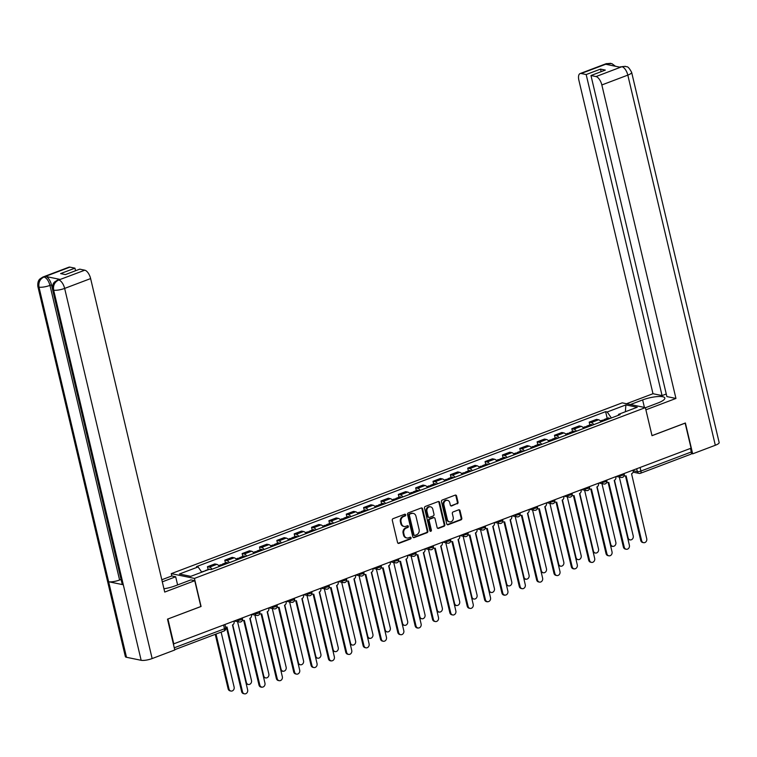 <?xml version="1.0" encoding="UTF-8"?>
<svg xmlns="http://www.w3.org/2000/svg" width="757" height="757" viewBox="0 0 757 757"><rect width="100%" height="100%" fill="white"/><g stroke="black" fill="none" stroke-linecap="round" stroke-linejoin="round"><path stroke-width="1.14" d="M405.667 514.826A0.918 0.785 101.6 0 0 404.702 514.249L393.101 518.649A1.306 1.126 101.6 0 0 392.296 520.296L397.557 542.542A1.306 1.126 101.6 0 0 398.939 543.365L410.54 538.965A0.918 0.785 101.6 0 0 410.133 537.233L408.638 537.811A4.192 3.586 101.6 0 1 406.85 537.962A4.192 3.586 101.6 0 1 404.2 535.171L403.765 533.325A4.192 3.586 101.6 0 1 406.329 528.045L407.824 527.478A0.918 0.785 101.6 0 0 407.417 525.746L405.913 526.314A4.192 3.586 101.6 0 1 404.134 526.465A4.192 3.586 101.6 0 1 401.484 523.683L401.049 521.828A4.192 3.586 101.6 0 1 403.604 516.548L405.109 515.981A0.918 0.785 101.6 0 0 405.667 514.826M404.134 526.465L403.462 526.323A4.192 3.586 101.6 0 1 400.813 523.541L400.377 521.687A4.192 3.586 101.6 0 1 402.932 516.416L404.437 515.839A0.918 0.785 101.6 0 0 404.73 514.24M398.059 543.28A1.306 1.126 101.6 0 0 398.267 543.223L409.868 538.833A0.918 0.785 101.6 0 0 410.171 537.224M406.85 537.962L406.178 537.82A4.192 3.586 101.6 0 1 403.528 535.038L403.093 533.183A4.192 3.586 101.6 0 1 405.648 527.903L407.152 527.336A0.918 0.785 101.6 0 0 407.455 525.737M457.228 503.85A1.306 1.126 101.6 0 0 458.032 502.203L456.556 495.958A1.306 1.126 101.6 0 0 455.175 495.135L442.287 500.017A1.306 1.126 101.6 0 0 441.482 501.664L446.744 523.91A1.306 1.126 101.6 0 0 448.125 524.733L461.013 519.851A1.306 1.126 101.6 0 0 461.808 518.204L460.029 510.663A1.306 1.126 101.6 0 0 458.647 509.839L453.131 511.931A1.306 1.126 101.6 0 0 452.336 513.577L453.216 517.315A3.501 3 101.6 0 1 449.592 521.857A3.501 3 101.6 0 1 447.378 519.529L443.914 504.891A3.501 3 101.6 0 1 447.538 500.349A3.501 3 101.6 0 1 449.753 502.676L450.33 505.118A1.306 1.126 101.6 0 0 451.711 505.941L456.556 503.708A1.306 1.126 101.6 0 0 457.351 502.061L455.875 495.816A1.306 1.126 101.6 0 0 455.373 495.078M167.827 619.018L201.069 606.489L194.435 578.414L645.371 407.616L652.004 435.691L685.151 423.144L691.075 448.191L173.362 643.999M167.922 619.037L173.845 644.093M422.595 508.818A1.306 1.126 101.6 0 0 421.214 507.994L408.335 512.877A1.306 1.126 101.6 0 0 407.531 514.523L412.792 536.77A1.306 1.126 101.6 0 0 414.174 537.593L427.062 532.71A1.306 1.126 101.6 0 0 427.856 531.064L422.595 508.818L421.923 508.685A1.306 1.126 101.6 0 0 421.422 507.938M425.311 506.442L438.189 501.569A1.306 1.126 101.6 0 1 439.58 502.393L444.832 524.629A1.306 1.126 101.6 0 1 444.037 526.285L438.521 528.367A1.306 1.126 101.6 0 1 437.139 527.553L435.001 518.526A1.306 1.126 101.6 0 0 433.619 517.703L429.967 519.094A1.306 1.126 101.6 0 0 429.162 520.74L431.386 530.137A0.918 0.785 101.6 0 1 429.853 530.714L424.507 508.098A1.306 1.126 101.6 0 1 425.311 506.442M171.82 575.973L171.271 573.645L622.207 402.847L645.371 407.616M690.488 448.418L691.321 451.957A2.668 1.211 69.3 0 1 690.923 454.181L640.536 473.257A2.668 1.211 -110.7 0 0 640.933 471.043L691.321 451.957M219.379 566.435A6.141 2.791 -110.7 0 0 216.843 564.362L209.5 567.144A6.141 2.791 69.3 0 1 212.045 569.217M209.5 567.144L207.437 566.719L208.109 569.548M216.843 564.362L214.78 563.946L207.437 566.719M225.463 562.981L224.791 560.152L226.854 560.577A6.141 2.791 69.3 0 1 229.39 562.64M236.733 559.868A6.141 2.791 -110.7 0 0 234.197 557.795L232.134 557.37L224.791 560.152M242.808 556.404L242.145 553.575L244.199 554.001A6.141 2.791 69.3 0 1 246.744 556.073M254.087 553.291A6.141 2.791 -110.7 0 0 251.542 551.219L249.488 550.793L242.145 553.575M260.162 549.837L259.5 547.008L261.553 547.434A6.141 2.791 69.3 0 1 264.098 549.497M271.441 546.715A6.141 2.791 -110.7 0 0 268.896 544.652L266.833 544.226L259.5 547.008M277.516 543.261L276.844 540.432L278.907 540.858A6.141 2.791 69.3 0 1 281.453 542.93M288.796 540.148A6.141 2.791 -110.7 0 0 286.25 538.076L284.187 537.65L276.844 540.432M294.87 536.694L294.199 533.865L296.261 534.281A6.141 2.791 69.3 0 1 298.807 536.353M306.14 533.571A6.141 2.791 -110.7 0 0 303.604 531.509L301.541 531.083L294.199 533.865M312.225 530.118L311.553 527.288L313.616 527.714A6.141 2.791 69.3 0 1 316.152 529.786M323.494 527.004A6.141 2.791 -110.7 0 0 320.949 524.932L318.896 524.506L311.553 527.288M329.569 523.541L328.907 520.721L330.96 521.138A6.141 2.791 69.3 0 1 333.506 523.21M340.849 520.428A6.141 2.791 -110.7 0 0 338.303 518.365L336.25 517.939L328.907 520.721M346.924 516.974L346.261 514.145L348.315 514.571A6.141 2.791 69.3 0 1 350.86 516.643M358.203 513.861A6.141 2.791 -110.7 0 0 355.658 511.789L353.595 511.363L346.261 514.145M364.278 510.398L363.606 507.568L365.669 507.994A6.141 2.791 69.3 0 1 368.214 510.067M375.548 507.285A6.141 2.791 -110.7 0 0 373.012 505.212L370.949 504.796L363.606 507.568M381.632 503.831L380.96 501.002L383.023 501.427A6.141 2.791 69.3 0 1 385.559 503.49M392.902 500.718A6.141 2.791 -110.7 0 0 390.366 498.645L388.303 498.22L380.96 501.002M398.986 497.254L398.314 494.425L400.377 494.851A6.141 2.791 69.3 0 1 402.913 496.923M410.256 494.141A6.141 2.791 -110.7 0 0 407.711 492.069L405.657 491.653L398.314 494.425M416.331 490.687L415.669 487.858L417.722 488.284A6.141 2.791 69.3 0 1 420.267 490.347M427.61 487.574A6.141 2.791 -110.7 0 0 425.065 485.502L423.002 485.076L415.669 487.858M433.685 484.111L433.013 481.282L435.076 481.707A6.141 2.791 69.3 0 1 437.622 483.78M444.965 480.998A6.141 2.791 -110.7 0 0 442.419 478.926L440.356 478.5L433.013 481.282M451.04 477.544L450.368 474.715L452.431 475.141A6.141 2.791 69.3 0 1 454.976 477.203M462.309 474.421A6.141 2.791 -110.7 0 0 459.773 472.359L457.711 471.933L450.368 474.715M468.394 470.968L467.722 468.138L469.785 468.564A6.141 2.791 69.3 0 1 472.321 470.636M479.664 467.854A6.141 2.791 -110.7 0 0 477.128 465.782L475.065 465.356L467.722 468.138M485.739 464.401L485.076 461.571L487.129 461.988A6.141 2.791 69.3 0 1 489.675 464.06M497.018 461.278A6.141 2.791 -110.7 0 0 494.472 459.215L492.419 458.789L485.076 461.571M503.093 457.824L502.43 454.995L504.484 455.421A6.141 2.791 69.3 0 1 507.029 457.493M514.372 454.711A6.141 2.791 -110.7 0 0 511.827 452.639L509.764 452.213L502.43 454.995M520.447 451.248L519.775 448.428L521.838 448.844A6.141 2.791 69.3 0 1 524.383 450.917M531.726 448.135A6.141 2.791 -110.7 0 0 529.181 446.072L527.118 445.646L519.775 448.428M537.801 444.681L537.129 441.851L539.192 442.277A6.141 2.791 69.3 0 1 541.728 444.35M549.071 441.568A6.141 2.791 -110.7 0 0 546.535 439.495L544.472 439.069L537.129 441.851M555.155 438.104L554.484 435.275L556.546 435.701A6.141 2.791 69.3 0 1 559.082 437.773M566.425 434.991A6.141 2.791 -110.7 0 0 563.88 432.919L561.826 432.502L554.484 435.275M572.5 431.537L571.838 428.708L573.891 429.134A6.141 2.791 69.3 0 1 576.437 431.197M583.779 428.424A6.141 2.791 -110.7 0 0 581.234 426.352L579.181 425.926L571.838 428.708M589.854 424.961L589.183 422.132L591.245 422.557A6.141 2.791 69.3 0 1 593.791 424.63M601.134 421.848A6.141 2.791 -110.7 0 0 598.588 419.775L596.525 419.359L589.183 422.132M611.372 417.968L607.199 411.988L625.888 404.91L637.233 407.247L618.554 414.325L620.134 414.647L211.023 569.605L209.443 569.273L190.755 576.351L179.409 574.014L198.097 566.936L201.75 572.188M607.199 411.988L605.619 411.657L196.508 566.615L198.097 566.936M194.435 578.414L171.271 573.645M607.209 418.394L605.619 411.657M618.554 414.325L618.195 415.385M625.367 411.742L625.888 404.91M413.294 537.508A1.306 1.126 101.6 0 0 413.502 537.451L426.38 532.578A1.306 1.126 101.6 0 0 427.185 530.922L421.923 508.685M409.944 514.154A0.918 0.785 101.6 0 0 409.386 515.309L413.994 534.83A0.918 0.785 101.6 0 0 414.968 535.407L416.549 534.811A4.192 3.586 101.6 0 0 419.104 529.531L415.953 516.179A4.192 3.586 101.6 0 0 413.303 513.397A4.192 3.586 101.6 0 0 411.524 513.549L409.263 514.012A0.918 0.785 101.6 0 0 408.704 515.167L409.386 515.309M414.581 535.445L413.899 535.303A0.918 0.785 101.6 0 1 413.322 534.697L408.704 515.167M413.303 513.397L412.631 513.265A4.192 3.586 101.6 0 0 410.852 513.416L411.524 513.549M409.263 514.012L410.852 513.416M437.641 528.291A1.306 1.126 101.6 0 0 437.849 528.235L443.356 526.143A1.306 1.126 101.6 0 0 444.16 524.497L438.899 502.251A1.306 1.126 101.6 0 0 438.398 501.513M434.177 517.656L433.506 517.523A1.306 1.126 101.6 0 0 432.947 517.57L429.285 518.952A1.306 1.126 101.6 0 0 428.49 520.598L430.705 529.995L431.386 530.137M430.118 531.159A0.918 0.785 101.6 0 0 430.705 529.995M432.796 509.168A3.501 3 101.6 0 0 430.582 506.84A3.501 3 101.6 0 0 426.948 511.382L428.169 516.539A1.306 1.126 101.6 0 0 429.55 517.362L433.212 515.971A1.306 1.126 101.6 0 0 434.007 514.325L432.796 509.168M430.582 506.84L429.9 506.698A3.501 3 101.6 0 0 426.276 511.24L426.948 511.382M429.001 517.409L428.32 517.268A1.306 1.126 101.6 0 1 427.497 516.397L426.276 511.24M450.831 505.856A1.306 1.126 101.6 0 0 451.04 505.799L456.556 503.708M447.538 500.349L446.867 500.207A3.501 3 101.6 0 0 443.242 504.749L443.914 504.891M449.592 521.857L448.91 521.715A3.501 3 101.6 0 1 446.696 519.387L443.242 504.749M447.245 524.648A1.306 1.126 101.6 0 0 447.453 524.592L460.341 519.709A1.306 1.126 101.6 0 0 461.136 518.062L459.357 510.53A1.306 1.126 101.6 0 0 458.856 509.792M205.743 570.674A3.34 1.514 -110.7 0 0 205.175 570.664A3.34 1.514 -110.7 0 0 204.75 571.052M210.257 569.444A3.34 1.514 -110.7 0 0 209.178 569.141L205.175 570.664M216.01 634.044L229.002 689.012A3.066 2.631 101.6 0 0 234.121 687.072L221.129 632.114M203.851 571.393A3.34 1.514 -110.7 0 0 203.283 571.374L201.617 572.008M230.942 691.046L230.071 690.867A3.066 2.631 -78.4 0 1 228.131 688.832L215.243 634.338M225.52 627.004A2.668 2.29 101.6 0 0 227.015 627.014L242.514 691.794A3.066 2.631 101.6 0 0 247.634 689.854L232.465 624.951A2.668 2.29 101.6 0 0 234.102 621.592L234.027 621.298M244.454 693.828L243.574 693.649A3.066 2.631 -78.4 0 1 241.634 691.614L226.4 627.146M223.949 564.703A3.34 1.514 -110.7 0 0 222.53 564.088A3.34 1.514 -110.7 0 0 221.886 565.242M227.952 563.189A3.34 1.514 -110.7 0 0 226.532 562.574L222.53 564.088M232.74 624.828L246.356 682.436A3.066 2.631 101.6 0 0 251.475 680.496L237.566 621.648M222.056 565.422A3.34 1.514 -110.7 0 0 220.637 564.807L218.669 565.555M248.296 684.479L247.416 684.29A3.066 2.631 -78.4 0 1 246.139 683.543M241.303 558.136A3.34 1.514 -110.7 0 0 239.874 557.521A3.34 1.514 -110.7 0 0 239.231 558.675M245.306 556.613A3.34 1.514 -110.7 0 0 243.886 555.998L239.874 557.521M250.094 618.251L263.71 675.869A3.066 2.631 101.6 0 0 268.83 673.929L254.92 615.081M239.411 558.846A3.34 1.514 -110.7 0 0 237.991 558.231L236.014 558.978M265.65 677.903L264.77 677.723A3.066 2.631 -78.4 0 1 263.493 676.976M163.947 588.785A15.017 3.7 -13.3 0 0 175.085 585.88L190.878 579.9L194.757 580.695L164.723 592.069L90.622 278.576L64.648 288.417L152.148 658.562L174.782 649.989L167.496 619.15L200.86 606.508L194.757 580.695M162.31 581.84L175.681 576.768L171.801 575.973L161.818 579.748M177.611 584.924L175.681 576.768M69.928 267.136L43.953 276.967A8.005 3.634 69.3 0 0 42.903 277.034L68.878 267.193A8.005 3.634 69.3 0 1 69.928 267.136L74.952 268.167L75.568 270.741M152.148 658.562A8.213 2.025 166.7 0 1 141.152 660.303L123.296 584.764A8.213 2.025 166.7 0 1 122.18 584.063L52.536 289.458A8.213 2.025 166.7 0 0 53.652 290.149C52.981 285.427 54.608 282.068 58.544 280.071L84.784 270.192A8.005 3.634 69.3 0 1 90.622 278.576M121.092 579.436L119.597 580.004A8.213 2.025 166.7 0 1 108.639 581.745L126.495 657.284L141.152 660.303M126.495 657.284A8.213 2.025 166.7 0 1 125.35 656.584L37.85 286.43A8.213 2.025 166.7 0 0 38.995 287.14C38.333 282.399 39.941 279.04 43.849 277.053L45.619 276.437A8.005 3.634 69.3 0 1 51.457 284.821L52.432 288.956M51.457 284.821L49.962 285.389A8.213 2.025 166.7 0 1 38.995 287.14L108.639 581.745L123.296 584.764L53.652 290.149A8.213 2.025 166.7 0 0 64.648 288.417A8.005 3.634 -110.7 0 0 58.809 280.033M74.952 268.167L60.607 273.599L65.405 274.592L79.75 269.151L84.784 270.192M60.144 279.428L59.093 279.494A8.005 3.634 69.3 0 1 60.144 279.428L45.619 276.437M119.597 580.004L49.962 285.389C48.703 280.894 46.754 278.103 44.124 277.005M645.399 407.749L657.824 403.036A15.017 3.7 -13.3 0 0 664.845 398.021A15.017 3.7 -13.3 0 0 642.636 399.914L630.411 404.541M621.809 66.692L625.443 66.351C626.777 67.581 627.345 64.459 631.65 72.369L719.15 442.523A8.213 2.025 166.7 0 1 715.318 445.267L692.674 453.84L685.388 422.993L652.014 435.635L645.891 409.821L675.944 398.447L666.87 396.573L590.971 75.53L596.005 76.571L622.065 66.654L620.305 67.259L605.789 64.269L607.379 63.626L581.149 73.505A8.005 3.634 -110.7 0 0 580.099 73.571A8.005 3.634 -110.7 0 0 578.878 80.223L652.988 393.716L662.072 395.589L666.255 394M626.531 403.736L652.988 393.716M675.944 398.447L601.843 84.954A8.005 3.634 -110.7 0 0 596.005 76.571M692.674 453.84L691.378 453.575M590.971 75.53L605.326 70.098L600.528 69.105L586.173 74.546L581.149 73.505M586.173 74.546L662.072 395.589M600.528 69.105L601.134 71.678M625.358 66.342L622.084 66.644M615.488 66.275L611.93 63.664L607.388 63.626M242.448 620.182A2.668 2.29 101.6 0 0 244.369 620.447L259.869 685.217A3.066 2.631 101.6 0 0 264.978 683.278L249.819 618.374A2.668 2.29 101.6 0 0 251.447 615.015L251.381 614.731M261.799 687.252L260.928 687.072A3.066 2.631 -78.4 0 1 258.989 685.038L243.745 620.579M259.793 613.615A2.668 2.29 101.6 0 0 261.723 613.87L277.213 678.651A3.066 2.631 101.6 0 0 282.333 676.711L267.174 611.807A2.668 2.29 101.6 0 0 268.801 608.448L268.735 608.155M279.153 680.685L278.273 680.505A3.066 2.631 -78.4 0 1 276.343 678.461L261.099 614.003M258.657 551.56A3.34 1.514 -110.7 0 0 257.229 550.945A3.34 1.514 -110.7 0 0 256.585 552.099M262.66 550.046A3.34 1.514 -110.7 0 0 261.231 549.431L257.229 550.945M267.439 611.684L281.065 669.292A3.066 2.631 101.6 0 0 286.174 667.352L272.265 608.505M256.765 552.279A3.34 1.514 -110.7 0 0 255.336 551.664L253.368 552.411M283.004 671.336L282.124 671.147A3.066 2.631 -78.4 0 1 280.847 670.399M276.012 544.993A3.34 1.514 -110.7 0 0 274.583 544.378A3.34 1.514 -110.7 0 0 273.939 545.532M280.014 543.469A3.34 1.514 -110.7 0 0 278.585 542.854L274.583 544.378M284.793 605.108L298.409 662.725A3.066 2.631 101.6 0 0 303.529 660.785L289.619 601.938M274.119 545.702A3.34 1.514 -110.7 0 0 272.69 545.087L270.722 545.835M300.349 664.76L299.479 664.58A3.066 2.631 -78.4 0 1 298.192 663.832M293.356 538.416A3.34 1.514 -110.7 0 0 291.937 537.801A3.34 1.514 -110.7 0 0 291.294 538.956M297.369 536.902A3.34 1.514 -110.7 0 0 295.94 536.287L291.937 537.801M302.147 598.541L315.764 656.149A3.066 2.631 101.6 0 0 320.883 654.209L306.973 595.362M291.473 539.135A3.34 1.514 -110.7 0 0 290.045 538.52L288.076 539.268M317.703 658.183L316.823 658.003A3.066 2.631 -78.4 0 1 315.546 657.256M277.147 607.038A2.668 2.29 101.6 0 0 279.078 607.294L294.568 672.074A3.066 2.631 101.6 0 0 299.687 670.134L284.528 605.231A2.668 2.29 101.6 0 0 286.155 601.872L286.089 601.588M296.507 674.109L295.627 673.929A3.066 2.631 -78.4 0 1 293.688 671.894L278.453 607.436M294.501 600.462A2.668 2.29 101.6 0 0 296.422 600.727L311.922 665.498A3.066 2.631 101.6 0 0 317.041 663.567L301.873 598.664A2.668 2.29 101.6 0 0 303.51 595.305L303.434 595.011M313.862 667.542L312.982 667.362A3.066 2.631 -78.4 0 1 311.042 665.318L295.807 600.859M311.856 593.895A2.668 2.29 101.6 0 0 313.777 594.15L329.276 658.931A3.066 2.631 101.6 0 0 334.386 656.991L319.227 592.088A2.668 2.29 101.6 0 0 320.854 588.728L320.788 588.444M331.216 660.965L330.336 660.785A3.066 2.631 -78.4 0 1 328.396 658.751L313.161 594.292M310.711 531.84A3.34 1.514 -110.7 0 0 309.282 531.234A3.34 1.514 -110.7 0 0 308.638 532.389M314.713 530.326A3.34 1.514 -110.7 0 0 313.294 529.711L309.282 531.234M319.501 591.965L333.118 649.572A3.066 2.631 101.6 0 0 338.237 647.642L324.327 588.795M308.818 532.559A3.34 1.514 -110.7 0 0 307.399 531.944L305.421 532.691M335.058 651.616L334.178 651.436A3.066 2.631 -78.4 0 1 332.9 650.689M329.21 587.318A2.668 2.29 101.6 0 0 331.131 587.583L346.621 652.354A3.066 2.631 101.6 0 0 351.74 650.424L336.581 585.521A2.668 2.29 101.6 0 0 338.209 582.161L338.142 581.868M348.561 654.398L347.69 654.218A3.066 2.631 -78.4 0 1 345.75 652.174L330.506 587.716M328.065 525.273A3.34 1.514 -110.7 0 0 326.636 524.658A3.34 1.514 -110.7 0 0 325.993 525.812M332.068 523.759A3.34 1.514 -110.7 0 0 330.639 523.144L326.636 524.658M336.856 585.398L350.472 643.005A3.066 2.631 101.6 0 0 355.591 641.065L341.672 582.218M326.172 525.992A3.34 1.514 -110.7 0 0 324.744 525.377L322.775 526.115M352.412 645.04L351.532 644.86A3.066 2.631 -78.4 0 1 350.254 644.112M346.555 580.751A2.668 2.29 101.6 0 0 348.485 581.007L363.975 645.787A3.066 2.631 101.6 0 0 369.094 643.847L353.935 578.944A2.668 2.29 101.6 0 0 355.563 575.585L355.497 575.301M365.915 647.822L365.035 647.642A3.066 2.631 -78.4 0 1 363.095 645.607L347.86 581.139M345.419 518.696A3.34 1.514 -110.7 0 0 343.99 518.081A3.34 1.514 -110.7 0 0 343.347 519.236M349.422 517.182A3.34 1.514 -110.7 0 0 347.993 516.567L343.99 518.081M354.2 578.821L367.826 636.429A3.066 2.631 101.6 0 0 372.936 634.498L359.026 575.651M343.527 519.416A3.34 1.514 -110.7 0 0 342.098 518.8L340.13 519.548M369.766 638.473L368.886 638.293A3.066 2.631 -78.4 0 1 367.599 637.536M363.909 574.175A2.668 2.29 101.6 0 0 365.839 574.44L381.329 639.211A3.066 2.631 101.6 0 0 386.448 637.271L371.29 572.377A2.668 2.29 101.6 0 0 372.917 569.009L372.851 568.725M383.269 641.255L382.389 641.075A3.066 2.631 -78.4 0 1 380.449 639.031L365.215 574.572M362.773 512.129A3.34 1.514 -110.7 0 0 361.344 511.514A3.34 1.514 -110.7 0 0 360.701 512.669M366.776 510.615A3.34 1.514 -110.7 0 0 365.347 510L361.344 511.514M371.555 572.254L385.171 629.862A3.066 2.631 101.6 0 0 390.29 627.922L376.38 569.075M360.881 512.839A3.34 1.514 -110.7 0 0 359.452 512.234L357.484 512.972M387.111 631.896L386.24 631.716A3.066 2.631 -78.4 0 1 384.953 630.969M381.263 567.608A2.668 2.29 101.6 0 0 383.184 567.864L398.684 632.644A3.066 2.631 101.6 0 0 403.803 630.704L388.634 565.801A2.668 2.29 101.6 0 0 390.271 562.442L390.196 562.148M400.623 634.678L399.743 634.498A3.066 2.631 -78.4 0 1 397.803 632.464L382.569 567.996M380.118 505.553A3.34 1.514 -110.7 0 0 378.699 504.938A3.34 1.514 -110.7 0 0 378.055 506.092M384.121 504.039A3.34 1.514 -110.7 0 0 382.701 503.424L378.699 504.938M388.909 565.678L402.525 623.285A3.066 2.631 101.6 0 0 407.645 621.346L393.735 562.508M378.226 506.272A3.34 1.514 -110.7 0 0 376.806 505.657L374.838 506.405M404.465 625.329L403.585 625.15A3.066 2.631 -78.4 0 1 402.308 624.393M397.472 498.986A3.34 1.514 -110.7 0 0 396.043 498.371A3.34 1.514 -110.7 0 0 395.4 499.525M401.475 497.463A3.34 1.514 -110.7 0 0 400.056 496.847L396.043 498.371M406.263 559.101L419.88 616.718A3.066 2.631 101.6 0 0 424.999 614.779L411.089 555.931M395.58 499.696A3.34 1.514 -110.7 0 0 394.16 499.081L392.183 499.828M421.819 618.753L420.939 618.573A3.066 2.631 -78.4 0 1 419.662 617.826M414.827 492.41A3.34 1.514 -110.7 0 0 413.398 491.795A3.34 1.514 -110.7 0 0 412.754 492.949M418.829 490.896A3.34 1.514 -110.7 0 0 417.4 490.281L413.398 491.795M423.617 552.534L437.234 610.142A3.066 2.631 101.6 0 0 442.343 608.202L428.434 549.355M412.934 493.129A3.34 1.514 -110.7 0 0 411.505 492.514L409.537 493.261M439.174 612.186L438.294 611.997A3.066 2.631 -78.4 0 1 437.016 611.249M432.181 485.843A3.34 1.514 -110.7 0 0 430.752 485.228A3.34 1.514 -110.7 0 0 430.108 486.382M436.183 484.319A3.34 1.514 -110.7 0 0 434.755 483.704L430.752 485.228M440.962 545.958L454.588 603.575A3.066 2.631 101.6 0 0 459.698 601.635L445.788 542.788M430.288 486.552A3.34 1.514 -110.7 0 0 428.859 485.937L426.891 486.685M456.518 605.609L455.648 605.43A3.066 2.631 -78.4 0 1 454.361 604.682M449.526 479.266A3.34 1.514 -110.7 0 0 448.106 478.651A3.34 1.514 -110.7 0 0 447.463 479.806M453.538 477.752A3.34 1.514 -110.7 0 0 452.109 477.137L448.106 478.651M458.316 539.391L471.933 596.999A3.066 2.631 101.6 0 0 477.052 595.059L463.142 536.211M447.642 479.985A3.34 1.514 -110.7 0 0 446.214 479.37L444.245 480.118M473.873 599.033L472.993 598.853A3.066 2.631 -78.4 0 1 471.715 598.106M466.88 472.699A3.34 1.514 -110.7 0 0 465.46 472.084A3.34 1.514 -110.7 0 0 464.817 473.239M470.882 471.176A3.34 1.514 -110.7 0 0 469.463 470.561L465.46 472.084M475.67 532.814L489.287 590.432A3.066 2.631 101.6 0 0 494.406 588.492L480.496 529.645M464.987 473.409A3.34 1.514 -110.7 0 0 463.568 472.794L461.6 473.541M491.227 592.466L490.347 592.286A3.066 2.631 -78.4 0 1 489.069 591.539M398.617 561.032A2.668 2.29 101.6 0 0 400.538 561.297L416.038 626.067A3.066 2.631 101.6 0 0 421.147 624.128L405.989 559.234A2.668 2.29 101.6 0 0 407.616 555.865L407.55 555.581M417.978 628.111L417.098 627.922A3.066 2.631 -78.4 0 1 415.158 625.888L399.914 561.429M415.962 554.465A2.668 2.29 101.6 0 0 417.892 554.72L433.382 619.5A3.066 2.631 101.6 0 0 438.502 617.561L423.343 552.657A2.668 2.29 101.6 0 0 424.97 549.298L424.904 549.005M435.322 621.535L434.452 621.355A3.066 2.631 -78.4 0 1 432.512 619.321L417.268 554.853M433.316 547.888A2.668 2.29 101.6 0 0 435.247 548.153L450.737 612.924A3.066 2.631 101.6 0 0 455.856 610.984L440.697 546.081A2.668 2.29 101.6 0 0 442.325 542.722L442.258 542.438M452.677 614.958L451.797 614.779A3.066 2.631 -78.4 0 1 449.857 612.744L434.622 548.286M450.67 541.321A2.668 2.29 101.6 0 0 452.601 541.577L468.091 606.357A3.066 2.631 101.6 0 0 473.21 604.417L458.051 539.514A2.668 2.29 101.6 0 0 459.679 536.155L459.613 535.861M470.031 608.391L469.151 608.212A3.066 2.631 -78.4 0 1 467.211 606.168L451.976 541.709M468.025 534.745A2.668 2.29 101.6 0 0 469.946 535L485.445 599.781A3.066 2.631 101.6 0 0 490.555 597.841L475.396 532.937A2.668 2.29 101.6 0 0 477.033 529.578L476.957 529.294M487.385 601.815L486.505 601.635A3.066 2.631 -78.4 0 1 484.565 599.601L469.331 535.142M485.379 528.168A2.668 2.29 101.6 0 0 487.3 528.433L502.799 593.204A3.066 2.631 101.6 0 0 507.909 591.274L492.75 526.37A2.668 2.29 101.6 0 0 494.378 523.011L494.312 522.718M504.73 595.248L503.859 595.068A3.066 2.631 -78.4 0 1 501.919 593.024L486.675 528.566M484.234 466.123A3.34 1.514 -110.7 0 0 482.805 465.508A3.34 1.514 -110.7 0 0 482.162 466.662M488.237 464.609A3.34 1.514 -110.7 0 0 486.817 463.994L482.805 465.508M493.025 526.247L506.641 583.855A3.066 2.631 101.6 0 0 511.76 581.915L497.851 523.068M482.341 466.842A3.34 1.514 -110.7 0 0 480.913 466.227L478.944 466.974M508.581 585.89L507.701 585.71A3.066 2.631 -78.4 0 1 506.424 584.962M502.724 521.601A2.668 2.29 101.6 0 0 504.654 521.857L520.144 586.637A3.066 2.631 101.6 0 0 525.263 584.697L510.104 519.794A2.668 2.29 101.6 0 0 511.732 516.435L511.666 516.151M522.084 588.672L521.204 588.492A3.066 2.631 -78.4 0 1 519.274 586.457L504.03 521.999M501.588 459.546A3.34 1.514 -110.7 0 0 500.159 458.931A3.34 1.514 -110.7 0 0 499.516 460.095M505.591 458.032A3.34 1.514 -110.7 0 0 504.162 457.417L500.159 458.931M510.369 519.671L523.995 577.279A3.066 2.631 101.6 0 0 529.105 575.348L515.195 516.501M499.696 460.265A3.34 1.514 -110.7 0 0 498.267 459.65L496.299 460.398M525.935 579.323L525.055 579.143A3.066 2.631 -78.4 0 1 523.768 578.395M520.078 515.025A2.668 2.29 101.6 0 0 522.008 515.29L537.498 580.061A3.066 2.631 101.6 0 0 542.618 578.13L527.459 513.227A2.668 2.29 101.6 0 0 529.086 509.868L529.02 509.575M539.438 582.105L538.558 581.925A3.066 2.631 -78.4 0 1 536.618 579.881L521.384 515.422M518.942 452.979A3.34 1.514 -110.7 0 0 517.514 452.364A3.34 1.514 -110.7 0 0 516.87 453.519M522.945 451.465A3.34 1.514 -110.7 0 0 521.516 450.85L517.514 452.364M527.724 513.104L541.34 570.712A3.066 2.631 101.6 0 0 546.459 568.772L532.549 509.925M517.05 453.698A3.34 1.514 -110.7 0 0 515.621 453.083L513.653 453.822M543.28 572.746L542.409 572.566A3.066 2.631 -78.4 0 1 541.123 571.819M537.432 508.458A2.668 2.29 101.6 0 0 539.353 508.713L554.853 573.494A3.066 2.631 101.6 0 0 559.972 571.554L544.803 506.651A2.668 2.29 101.6 0 0 546.44 503.291L546.365 503.008M556.792 575.528L555.912 575.348A3.066 2.631 -78.4 0 1 553.973 573.314L538.738 508.846M536.287 446.403A3.34 1.514 -110.7 0 0 534.868 445.788A3.34 1.514 -110.7 0 0 534.224 446.942M540.299 444.889A3.34 1.514 -110.7 0 0 538.87 444.274L534.868 445.788M545.078 506.528L558.694 564.135A3.066 2.631 101.6 0 0 563.814 562.205L549.904 503.358M534.404 447.122A3.34 1.514 -110.7 0 0 532.975 446.507L531.007 447.255M560.634 566.179L559.754 565.999A3.066 2.631 -78.4 0 1 558.477 565.242M554.786 501.882A2.668 2.29 101.6 0 0 556.707 502.146L572.207 566.917A3.066 2.631 101.6 0 0 577.317 564.977L562.158 500.084A2.668 2.29 101.6 0 0 563.785 496.715L563.719 496.431M574.147 568.961L573.267 568.781A3.066 2.631 -78.4 0 1 571.327 566.738L556.092 502.279M553.641 439.836A3.34 1.514 -110.7 0 0 552.213 439.221A3.34 1.514 -110.7 0 0 551.569 440.375M557.644 438.322A3.34 1.514 -110.7 0 0 556.225 437.707L552.213 439.221M562.432 499.961L576.049 557.568A3.066 2.631 101.6 0 0 581.168 555.629L567.258 496.781M551.749 440.546A3.34 1.514 -110.7 0 0 550.33 439.94L548.352 440.678M577.988 559.603L577.108 559.423A3.066 2.631 -78.4 0 1 575.831 558.675M572.141 495.315A2.668 2.29 101.6 0 0 574.061 495.57L589.552 560.35A3.066 2.631 101.6 0 0 594.671 558.411L579.512 493.507A2.668 2.29 101.6 0 0 581.139 490.148L581.073 489.855M591.491 562.385L590.621 562.205A3.066 2.631 -78.4 0 1 588.681 560.171L573.437 495.703M570.996 433.259A3.34 1.514 -110.7 0 0 569.567 432.644A3.34 1.514 -110.7 0 0 568.923 433.799M574.998 431.745A3.34 1.514 -110.7 0 0 573.569 431.13L569.567 432.644M579.786 493.384L593.403 550.992A3.066 2.631 101.6 0 0 598.522 549.052L584.603 490.214M569.103 433.979A3.34 1.514 -110.7 0 0 567.674 433.364L565.706 434.111M595.343 553.036L594.463 552.856A3.066 2.631 -78.4 0 1 593.185 552.099M589.485 488.738A2.668 2.29 101.6 0 0 591.416 489.003L606.906 553.774A3.066 2.631 101.6 0 0 612.025 551.834L596.866 486.94A2.668 2.29 101.6 0 0 598.494 483.572L598.427 483.288M608.846 555.818L607.966 555.629A3.066 2.631 -78.4 0 1 606.026 553.594L590.791 489.136M588.35 426.693A3.34 1.514 -110.7 0 0 586.921 426.077A3.34 1.514 -110.7 0 0 586.278 427.232M592.353 425.169A3.34 1.514 -110.7 0 0 590.924 424.554L586.921 426.077M597.131 486.808L610.757 544.425A3.066 2.631 101.6 0 0 615.867 542.485L601.957 483.638M586.457 427.402A3.34 1.514 -110.7 0 0 585.029 426.787L583.06 427.535M612.697 546.459L611.817 546.28A3.066 2.631 -78.4 0 1 610.53 545.532M606.84 482.171A2.668 2.29 101.6 0 0 608.77 482.427L624.26 547.207A3.066 2.631 101.6 0 0 629.379 545.267L614.22 480.364A2.668 2.29 101.6 0 0 615.848 477.005L615.782 476.711M626.2 549.241L625.32 549.062A3.066 2.631 -78.4 0 1 623.38 547.027L608.145 482.559M605.695 420.116A3.34 1.514 -110.7 0 0 604.275 419.501A3.34 1.514 -110.7 0 0 603.632 420.655M609.707 418.602A3.34 1.514 -110.7 0 0 608.278 417.987L604.275 419.501M614.485 480.241L628.102 537.848A3.066 2.631 101.6 0 0 633.221 535.909L619.311 477.061M603.812 420.835A3.34 1.514 -110.7 0 0 602.383 420.22L600.415 420.968M630.042 539.892L629.171 539.703A3.066 2.631 -78.4 0 1 627.884 538.956M624.194 475.595A2.668 2.29 101.6 0 0 626.115 475.86L641.614 540.63A3.066 2.631 101.6 0 0 646.733 538.691L631.565 473.787A2.668 2.29 101.6 0 0 633.202 470.428L633.126 470.144M643.554 542.665L642.674 542.485A3.066 2.631 -78.4 0 1 640.734 540.451L625.5 475.992M633.259 470.759L637.356 471.611A2.668 0.662 -13.3 0 0 640.933 471.043L640.1 467.504M636.694 468.791L637.356 471.611A2.668 2.29 -78.4 0 0 639.05 473.38A2.668 2.668 0 0 0 640.536 473.257A2.668 1.211 -110.7 0 1 640.176 473.286A2.668 2.29 -78.4 0 1 639.05 473.38L633.098 472.15M581.234 426.352L573.891 429.134M563.88 432.919L556.546 435.701M546.535 439.495L539.192 442.277M529.181 446.072L521.838 448.844M511.827 452.639L504.484 455.421M494.472 459.215L487.129 461.988M477.128 465.782L469.785 468.564M459.773 472.359L452.431 475.141M442.419 478.926L435.076 481.707M425.065 485.502L417.722 488.284M407.711 492.069L400.377 494.851M390.366 498.645L383.023 501.427M373.012 505.212L365.669 507.994M355.658 511.789L348.315 514.571M338.303 518.365L330.96 521.138M320.949 524.932L313.616 527.714M303.604 531.509L296.261 534.281M286.25 538.076L278.907 540.858M268.896 544.652L261.553 547.434M251.542 551.219L244.199 554.001M234.197 557.795L226.854 560.577M598.588 419.775L591.245 422.557M618.857 475.547L619.415 475.661A2.668 0.662 -13.3 0 0 622.415 475.292A2.668 0.662 -13.3 0 0 624.232 474.204L624.09 473.57M619.34 475.368L619.415 475.661A2.668 2.29 -78.4 0 0 621.1 477.43A2.668 2.668 0 0 0 624.232 474.204M601.503 482.124L602.061 482.237A2.668 0.662 -13.3 0 0 605.061 481.868A2.668 0.662 -13.3 0 0 606.887 480.78L606.736 480.137M601.995 481.935L602.061 482.237A2.668 2.29 -78.4 0 0 603.745 484.007A2.668 2.668 0 0 0 606.887 480.78M584.158 488.691L584.707 488.804A2.668 0.662 -13.3 0 0 587.706 488.435A2.668 0.662 -13.3 0 0 589.533 487.347L589.381 486.713M584.641 488.511L584.707 488.804A2.668 2.29 -78.4 0 0 586.391 490.574A2.668 2.668 0 0 0 589.533 487.347M566.804 495.267L567.353 495.381A2.668 0.662 -13.3 0 0 570.352 495.012A2.668 0.662 -13.3 0 0 572.178 493.924L572.027 493.28M567.286 495.078L567.353 495.381A2.668 2.29 -78.4 0 0 569.046 497.15A2.668 2.668 0 0 0 572.178 493.924M549.45 501.834L550.008 501.948A2.668 0.662 -13.3 0 0 553.007 501.579A2.668 0.662 -13.3 0 0 554.824 500.491L554.673 499.857M549.932 501.654L550.008 501.948A2.668 2.29 -78.4 0 0 551.692 503.727A2.668 2.668 0 0 0 554.824 500.491M532.095 508.411L532.654 508.524A2.668 0.662 -13.3 0 0 535.653 508.155A2.668 0.662 -13.3 0 0 537.479 507.067L537.328 506.433M532.578 508.221L532.654 508.524A2.668 2.29 -78.4 0 0 534.338 510.294A2.668 2.668 0 0 0 537.479 507.067M514.741 514.978L515.299 515.091A2.668 0.662 -13.3 0 0 518.299 514.722A2.668 0.662 -13.3 0 0 520.125 513.634L519.974 513M515.233 514.798L515.299 515.091A2.668 2.29 -78.4 0 0 516.984 516.87A2.668 2.668 0 0 0 520.125 513.634M497.396 521.554L497.945 521.668A2.668 0.662 -13.3 0 0 500.945 521.299A2.668 0.662 -13.3 0 0 502.771 520.21L502.62 519.576M497.879 521.365L497.945 521.668A2.668 2.29 -78.4 0 0 499.639 523.437A2.668 2.668 0 0 0 502.771 520.21M480.042 528.121L480.6 528.235A2.668 0.662 -13.3 0 0 483.591 527.866A2.668 0.662 -13.3 0 0 485.417 526.787L485.265 526.143M480.525 527.941L480.6 528.235A2.668 2.29 -78.4 0 0 482.285 530.014A2.668 2.668 0 0 0 485.417 526.787M462.688 534.697L463.246 534.811A2.668 0.662 -13.3 0 0 466.246 534.442A2.668 0.662 -13.3 0 0 468.063 533.354L467.921 532.72M463.17 534.518L463.246 534.811A2.668 2.29 -78.4 0 0 464.93 536.581A2.668 2.668 0 0 0 468.063 533.354M445.334 541.264L445.892 541.387A2.668 0.662 -13.3 0 0 448.892 541.018A2.668 0.662 -13.3 0 0 450.718 539.93L450.566 539.287M445.826 541.085L445.892 541.387A2.668 2.29 -78.4 0 0 447.576 543.157A2.668 2.668 0 0 0 450.718 539.93M427.989 547.841L428.538 547.954A2.668 0.662 -13.3 0 0 431.537 547.585A2.668 0.662 -13.3 0 0 433.364 546.497L433.212 545.863M428.471 547.661L428.538 547.954A2.668 2.29 -78.4 0 0 430.222 549.724A2.668 2.668 0 0 0 433.364 546.497M410.635 554.417L411.183 554.531A2.668 0.662 -13.3 0 0 414.183 554.162A2.668 0.662 -13.3 0 0 416.009 553.074L415.858 552.43M411.117 554.228L411.183 554.531A2.668 2.29 -78.4 0 0 412.877 556.3A2.668 2.668 0 0 0 416.009 553.074M393.28 560.984L393.839 561.098A2.668 0.662 -13.3 0 0 396.838 560.729A2.668 0.662 -13.3 0 0 398.655 559.641L398.504 559.007M393.763 560.805L393.839 561.098A2.668 2.29 -78.4 0 0 395.523 562.867A2.668 2.668 0 0 0 398.655 559.641M375.926 567.561L376.484 567.674A2.668 0.662 -13.3 0 0 379.484 567.305A2.668 0.662 -13.3 0 0 381.31 566.217L381.159 565.574M376.409 567.372L376.484 567.674A2.668 2.29 -78.4 0 0 378.169 569.444A2.668 2.668 0 0 0 381.31 566.217M358.572 574.128L359.13 574.241A2.668 0.662 -13.3 0 0 362.13 573.872A2.668 0.662 -13.3 0 0 363.956 572.784L363.805 572.15M359.064 573.948L359.13 574.241A2.668 2.29 -78.4 0 0 360.815 576.02A2.668 2.668 0 0 0 363.956 572.784M341.227 580.704L341.776 580.818A2.668 0.662 -13.3 0 0 344.776 580.449A2.668 0.662 -13.3 0 0 346.602 579.36L346.451 578.726M341.71 580.515L341.776 580.818A2.668 2.29 -78.4 0 0 343.46 582.587A2.668 2.668 0 0 0 346.602 579.36M323.873 587.271L324.422 587.385A2.668 0.662 -13.3 0 0 327.421 587.016A2.668 0.662 -13.3 0 0 329.248 585.927L329.096 585.293M324.356 587.091L324.422 587.385A2.668 2.29 -78.4 0 0 326.116 589.164A2.668 2.668 0 0 0 329.248 585.927M306.519 593.848L307.077 593.961A2.668 0.662 -13.3 0 0 310.077 593.592A2.668 0.662 -13.3 0 0 311.893 592.504L311.742 591.87M307.001 593.658L307.077 593.961A2.668 2.29 -78.4 0 0 308.761 595.731A2.668 2.668 0 0 0 311.893 592.504M289.165 600.415L289.723 600.528A2.668 0.662 -13.3 0 0 292.722 600.159A2.668 0.662 -13.3 0 0 294.549 599.08L294.397 598.437M289.647 600.235L289.723 600.528A2.668 2.29 -78.4 0 0 291.407 602.307A2.668 2.668 0 0 0 294.549 599.08M271.82 606.991L272.369 607.105A2.668 0.662 -13.3 0 0 275.368 606.736A2.668 0.662 -13.3 0 0 277.194 605.647L277.043 605.013M272.302 606.811L272.369 607.105A2.668 2.29 -78.4 0 0 274.053 608.874A2.668 2.668 0 0 0 277.194 605.647M254.466 613.558L255.014 613.681A2.668 0.662 -13.3 0 0 258.014 613.312A2.668 0.662 -13.3 0 0 259.84 612.224L259.689 611.58M254.948 613.378L255.014 613.681A2.668 2.29 -78.4 0 0 256.708 615.45A2.668 2.668 0 0 0 259.84 612.224M237.111 620.134L237.67 620.248A2.668 0.662 -13.3 0 0 240.66 619.879A2.668 0.662 -13.3 0 0 242.486 618.791L242.335 618.157M237.594 619.955L237.67 620.248A2.668 2.29 -78.4 0 0 239.354 622.017A2.668 2.668 0 0 0 242.486 618.791M240.489 621.923A2.668 2.29 -78.4 0 1 239.354 622.017L234.67 621.062M257.834 615.356A2.668 2.29 -78.4 0 1 256.708 615.45L252.024 614.485M275.188 608.779A2.668 2.29 -78.4 0 1 274.053 608.874L269.378 607.909M292.543 602.212A2.668 2.29 -78.4 0 1 291.407 602.307L286.733 601.342M309.897 595.636A2.668 2.29 -78.4 0 1 308.761 595.731L304.077 594.765M327.251 589.06A2.668 2.29 -78.4 0 1 326.116 589.164L321.432 588.198M344.596 582.493A2.668 2.29 -78.4 0 1 343.46 582.587L338.786 581.622M361.95 575.916A2.668 2.29 -78.4 0 1 360.815 576.02L356.14 575.055M379.304 569.349A2.668 2.29 -78.4 0 1 378.169 569.444L373.494 568.479M396.659 562.773A2.668 2.29 -78.4 0 1 395.523 562.867L390.839 561.912M414.003 556.206A2.668 2.29 -78.4 0 1 412.877 556.3L408.193 555.335M431.358 549.629A2.668 2.29 -78.4 0 1 430.222 549.724L425.548 548.768M448.712 543.062A2.668 2.29 -78.4 0 1 447.576 543.157L442.902 542.192M466.066 536.486A2.668 2.29 -78.4 0 1 464.93 536.581L460.256 535.615M483.42 529.919A2.668 2.29 -78.4 0 1 482.285 530.014L477.601 529.048M500.765 523.342A2.668 2.29 -78.4 0 1 499.639 523.437L494.955 522.472M518.119 516.766A2.668 2.29 -78.4 0 1 516.984 516.87L512.309 515.905M535.473 510.199A2.668 2.29 -78.4 0 1 534.338 510.294L529.663 509.329M552.828 503.623A2.668 2.29 -78.4 0 1 551.692 503.727L547.008 502.762M570.172 497.056A2.668 2.29 -78.4 0 1 569.046 497.15L564.362 496.185M587.527 490.479A2.668 2.29 -78.4 0 1 586.391 490.574L581.717 489.618M604.881 483.912A2.668 2.29 -78.4 0 1 603.745 484.007L599.071 483.042M622.235 477.336A2.668 2.29 -78.4 0 1 621.1 477.43L616.425 476.475M174.261 647.793L224.488 628.774A2.668 0.662 -13.3 0 0 225.728 627.884L224.99 624.724M223.646 625.235L224.488 628.774A2.668 1.211 -110.7 0 1 224.081 630.997A2.668 2.668 0 0 0 225.728 627.884M223.731 631.016A2.668 1.211 -110.7 0 0 224.081 630.997L174.716 649.695M402.932 516.416L403.604 516.548M400.377 521.687L401.049 521.828M400.813 523.541L401.484 523.683M407.152 527.336L407.824 527.478M405.648 527.903L406.329 528.045M403.093 533.183L403.765 533.325M403.528 535.038L404.2 535.171M409.868 538.833L410.54 538.965M398.267 543.223L398.939 543.365M404.437 515.839L405.109 515.981M427.185 530.922L427.856 531.064M426.38 532.578L427.062 532.71M413.502 537.451L414.174 537.593M413.322 534.697L413.994 534.83M438.899 502.251L439.58 502.393M444.16 524.497L444.832 524.629M443.356 526.143L444.037 526.285M437.849 528.235L438.521 528.367M432.947 517.57L433.619 517.703M429.285 518.952L429.967 519.094M428.49 520.598L429.162 520.74M427.497 516.397L428.169 516.539M451.04 505.799L451.711 505.941M446.696 519.387L447.378 519.529M459.357 510.53L460.029 510.663M461.136 518.062L461.808 518.204M460.341 519.709L461.013 519.851M447.453 524.592L448.125 524.733M455.875 495.816L456.556 495.958M457.351 502.061L458.032 502.203M228.131 688.832L229.002 689.012M242.514 691.794L241.634 691.614M245.855 682.331L246.356 682.436M263.199 675.764L263.71 675.869M715.318 445.267L627.818 75.113L601.843 84.954M644.406 407.417L642.636 399.914M631.65 72.369A8.213 2.025 166.7 0 1 627.818 75.113A8.005 3.634 -110.7 0 0 621.98 66.73M580.099 73.571L606.064 63.73A8.005 3.634 69.3 0 1 607.123 63.673M609.451 65.026L607.284 63.702M259.869 685.217L258.989 685.038M277.213 678.651L276.343 678.461M280.554 669.188L281.065 669.292M297.908 662.621L298.409 662.725M315.262 656.045L315.764 656.149M294.568 672.074L293.688 671.894M311.922 665.498L311.042 665.318M329.276 658.931L328.396 658.751M332.616 649.468L333.118 649.572M346.621 652.354L345.75 652.174M349.961 642.901L350.472 643.005M363.975 645.787L363.095 645.607M367.315 636.325L367.826 636.429M381.329 639.211L380.449 639.031M384.67 629.758L385.171 629.862M398.684 632.644L397.803 632.464M402.024 623.181L402.525 623.285M419.369 616.614L419.88 616.718M436.723 610.038L437.234 610.142M454.077 603.471L454.588 603.575M471.431 596.894L471.933 596.999M488.785 590.328L489.287 590.432M416.038 626.067L415.158 625.888M433.382 619.5L432.512 619.321M450.737 612.924L449.857 612.744M468.091 606.357L467.211 606.168M485.445 599.781L484.565 599.601M502.799 593.204L501.919 593.024M506.13 583.751L506.641 583.855M520.144 586.637L519.274 586.457M523.484 577.175L523.995 577.279M537.498 580.061L536.618 579.881M540.839 570.608L541.34 570.712M554.853 573.494L553.973 573.314M558.193 564.031L558.694 564.135M572.207 566.917L571.327 566.738M575.547 557.464L576.049 557.568M589.552 560.35L588.681 560.171M592.892 550.888L593.403 550.992M606.906 553.774L606.026 553.594M610.246 544.321L610.757 544.425M624.26 547.207L623.38 547.027M627.6 537.744L628.102 537.848M641.614 540.63L640.734 540.451M42.903 277.034L40.045 278.85C39.989 279.125 37.339 280.308 37.85 286.43M57.589 280.062L54.712 281.897C54.684 282.106 52.006 283.44 52.536 289.458M620.759 66.758L619.737 67.146M606.064 63.73L610.729 63.323M243.234 620.541L242.382 620.362M260.588 613.965L259.736 613.795M277.942 607.398L277.09 607.218M295.296 600.821L294.435 600.651M312.641 594.254L311.789 594.075M329.995 587.678L329.144 587.508M347.349 581.111L346.498 580.931M364.704 574.535L363.852 574.355M382.058 567.958L381.197 567.788M399.403 561.391L398.551 561.211M416.757 554.815L415.905 554.644M434.111 548.248L433.259 548.068M451.465 541.671L450.604 541.501M468.82 535.104L467.958 534.925M486.164 528.528L485.313 528.358M503.519 521.961L502.667 521.781M520.873 515.385L520.021 515.214M538.227 508.818L537.366 508.638M555.572 502.241L554.72 502.061M572.926 495.665L572.074 495.494M590.28 489.098L589.429 488.918M607.634 482.521L606.773 482.351M624.989 475.954L624.128 475.775"/></g></svg>
